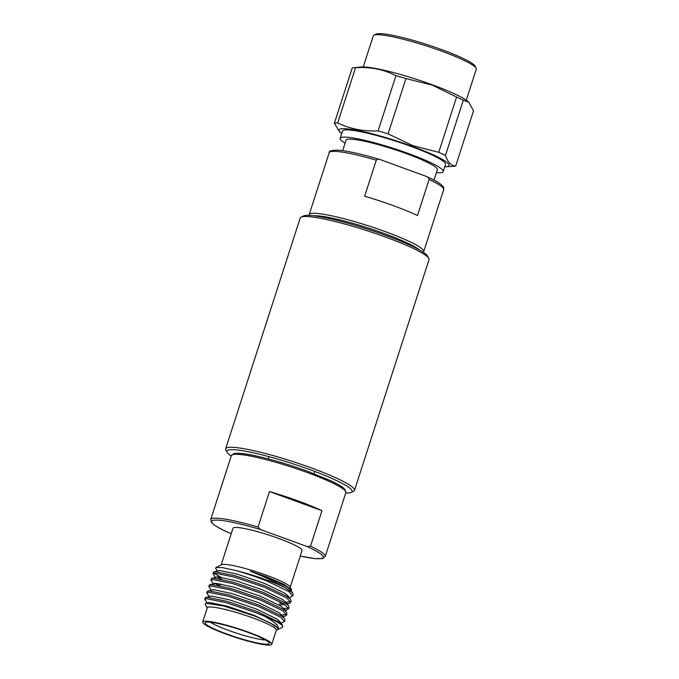 <?xml version="1.0" encoding="UTF-8"?>
<svg xmlns="http://www.w3.org/2000/svg" width="679" height="679" viewBox="0 0 679 679"><rect width="100%" height="100%" fill="white"/><g stroke="black" fill="none" stroke-linecap="round" stroke-linejoin="round"><path stroke-width="1.02" d="M345.721 493.022A65.804 8.25 -162.1 0 0 348.768 492.979A65.804 8.25 -162.1 0 0 351.298 492.402A65.804 8.25 -162.1 0 0 304.947 467.856A65.804 8.25 -162.1 0 0 230.232 449.719A65.804 8.25 -162.1 0 0 227.058 452.282A65.804 8.25 -162.1 0 0 231.216 456.033M227.058 452.282L225.852 449.956A67.688 8.488 17.9 0 1 225.666 448.768A67.688 8.488 17.9 0 1 229.112 447.325A67.688 8.488 17.9 0 1 301.977 464.597A67.688 8.488 17.9 0 1 354.48 490.382A67.688 8.488 17.9 0 1 353.64 491.231L351.298 492.402M301.043 217.161L303.377 215.99A65.804 8.25 17.9 0 1 305.906 215.413A65.804 8.25 17.9 0 1 372.83 230.877A65.804 8.25 17.9 0 1 427.617 256.119L428.831 258.436A67.688 8.488 -162.1 0 0 372.474 232.473A67.688 8.488 -162.1 0 0 303.64 216.576A67.688 8.488 -162.1 0 0 301.043 217.161A67.688 8.488 -162.1 0 0 300.194 218.018L225.666 448.768M354.48 490.382L429.018 259.624A67.688 8.488 -162.1 0 0 428.831 258.436M290.205 587.216L302.045 550.567A36.284 4.549 -162.1 0 0 278.746 538.464A36.284 4.549 -162.1 0 0 232.982 528.262L221.15 564.911M291.24 591.129L291.529 589.745L290.018 586.86A36.284 4.549 -162.1 0 0 266.822 575.385A36.284 4.549 -162.1 0 0 221.515 564.724L215.922 567.534L215.795 568.756L217.441 570.886M271.77 644.295L276.361 630.095A36.284 4.549 -162.1 0 0 253.063 617.992A36.284 4.549 -162.1 0 0 207.299 607.79L202.715 621.989A36.284 4.549 -162.1 0 0 226.005 634.093A36.284 4.549 -162.1 0 0 271.77 644.295A36.284 4.549 -162.1 0 0 248.472 632.191A36.284 4.549 -162.1 0 0 202.715 621.989M247.674 632.259A33.704 4.227 -162.1 0 0 205.355 622.516A33.704 4.227 -162.1 0 0 226.811 634.025A33.704 4.227 -162.1 0 0 269.325 643.174A33.704 4.227 -162.1 0 0 247.674 632.259M210.363 622.185A31.531 3.955 -162.1 0 0 228.628 630.418A31.531 3.955 -162.1 0 0 265.455 639.974M291.529 589.745L283.78 584.263L266.83 576.87L250.407 571.158L266.839 578.135L285.07 587.624A41.36 5.186 -162.1 0 0 266.847 580.044A41.36 5.186 -162.1 0 0 235.655 570.479L222.466 567.627L215.922 567.534M289.237 597.596L292.717 595.975L288.914 591.604L266.575 580.876C255.915 576.7 245.603 573.237 235.655 570.479M292.717 595.975L293.167 594.558L292.649 592.954L285.07 587.624M285.842 602.273L290.604 601.569M286.937 603.682L289.305 603.359L290.646 602.366L291.104 600.949L290.587 599.345L287.31 596.578L264.971 585.85L235.138 575.75L215.43 571.743L213.418 572.329L212.96 573.747L215.379 577.277M279.578 603.198L283.576 603.614M290.646 602.366L286.852 597.995L264.513 587.267L234.679 577.175L214.971 573.161L212.96 573.747M283.78 608.664L288.533 607.96M284.866 610.073L287.242 609.742L288.583 608.757L289.042 607.34L288.524 605.736L285.239 602.969L262.909 592.241L233.075 582.141L213.367 578.135L211.356 578.72L210.897 580.138L213.86 584.364M288.583 608.757L284.781 604.386L262.45 593.658L232.617 583.558L212.909 579.552L210.897 580.138M281.717 615.055L286.47 614.351M282.803 616.464L285.18 616.133L286.521 615.149L286.979 613.731L286.453 612.127L283.177 609.36L260.846 598.623L231.004 588.532L211.296 584.517L209.285 585.111L208.826 586.529L211.254 590.051M286.521 615.149L282.719 610.777L260.388 600.049L230.546 589.949L210.838 585.943L208.826 586.529M280.979 623.161L284.459 621.54L284.917 620.122L284.391 618.518L281.114 615.743L258.784 605.014L228.942 594.923L209.234 590.908L207.222 591.502L206.764 592.92L209.191 596.442M284.459 621.54L280.656 617.169L258.326 606.432L228.483 596.34L208.776 592.326L206.764 592.92M276.268 630.367L282.218 627.379A41.36 5.186 -162.1 0 0 282.736 626.861L282.328 624.901L279.052 622.134L256.713 611.406L226.879 601.314L207.171 597.299L205.16 597.885L204.702 599.311L207.12 602.833M282.736 626.861A41.36 5.186 -162.1 0 0 264.521 616.26L256.255 612.823L226.421 602.731L206.713 598.717L204.702 599.311M213.843 573.246L222.449 578.041M216.737 576.921L221.566 579.272M214.674 583.312L219.504 585.663M207.205 608.061L205.219 604.242L205.822 603.224L223.747 606.008L254.37 615.921L269.792 622.668L277.626 627.88L278.017 629.238C279.706 626.462 275.207 622.142 264.521 616.26M300.271 556.067A58.657 7.359 -162.1 0 0 307.12 546.544L310.507 546.188L321.973 510.693A60.168 7.545 -162.1 0 0 298.064 500.915A60.168 7.545 -162.1 0 0 269.504 491.545L258.037 527.04L260.507 529.535A58.657 7.359 -162.1 0 0 214.683 520.139A58.657 7.359 -162.1 0 0 227.906 532.294L231.284 533.524M307.12 546.544L260.507 529.535M277.575 627.82L274.571 625.24L254.294 615.412L227.193 606.16L209.302 602.443L205.822 603.224M282.328 624.901L279.587 621.361L276.633 618.849L256.356 609.021L229.256 599.769L211.364 596.052L205.754 597.461M284.391 618.518L281.649 614.97L278.696 612.458L258.419 602.629L231.318 593.378L213.427 589.661L207.816 591.069M286.453 612.127L283.712 608.579L280.767 606.067L260.481 596.238L233.381 586.995L215.489 583.269L209.879 584.678M279.077 604.828L285.002 604.624M288.524 605.736L285.774 602.188L282.829 599.676L262.544 589.847L235.443 580.604L217.552 576.878L211.941 578.287M290.587 599.345L287.845 595.797L284.891 593.285L264.606 583.456L237.514 574.213L219.614 570.487L214.004 571.896M292.649 592.954L289.908 589.406L286.954 586.894L266.677 577.074L250.407 571.158M321.973 510.693L269.504 491.545M227.906 532.294L227.397 532.081C219.673 528.644 214.411 525.487 211.602 522.618L210.719 519.503A60.168 7.545 17.9 0 1 258.037 527.04M466.261 100.212L476.285 69.173A54.133 6.79 -162.1 0 0 476.14 68.223A54.133 6.79 -162.1 0 0 441.528 51.112A54.133 6.79 -162.1 0 0 373.934 35.206A54.133 6.79 -162.1 0 0 373.263 35.894L363.231 66.941M476.14 68.223L475.045 66.126A52.436 6.578 -162.1 0 0 441.528 49.55A52.436 6.578 -162.1 0 0 376.047 34.145L373.934 35.206M340.909 132.889L339.525 131.751L334.365 123.238A65.727 8.241 17.9 0 1 337.684 122.958L355.533 67.688A65.727 8.241 -162.1 0 0 353.453 67.773L361.058 67.017A58.445 7.325 17.9 0 1 431.988 84.671A58.445 7.325 17.9 0 1 467.984 101.553L468.79 102.266L463.29 100.229A65.727 8.241 -162.1 0 0 456.594 97.038L432.158 85.062L405.949 78.56A65.727 8.241 -162.1 0 0 395.933 75.649L378.084 130.92A65.727 8.241 17.9 0 1 388.099 133.831L412.62 145.552L438.744 152.308A65.727 8.241 17.9 0 1 445.441 155.499C447.8 162.289 451.212 165.795 455.685 166.016A65.727 8.241 17.9 0 1 453.861 166.253L445.789 166.762A57.834 7.248 -162.1 0 0 411.924 146.214A57.834 7.248 -162.1 0 0 356.331 130.215A57.834 7.248 -162.1 0 0 340.909 132.889A57.834 7.248 -162.1 0 0 341.724 133.525M455.685 166.016L473.543 110.745L468.79 102.266M444.753 166.796A57.834 7.248 -162.1 0 0 445.789 166.762M436.385 172.687A54.133 6.79 -162.1 0 0 443.209 171.583L445.543 164.369A54.133 6.79 -162.1 0 0 410.787 146.316A54.133 6.79 -162.1 0 0 342.513 131.098L340.179 138.312A54.133 6.79 -162.1 0 0 345.068 143.193M443.209 171.583A54.133 6.79 -162.1 0 0 408.452 153.53A54.133 6.79 -162.1 0 0 340.179 138.312M433.974 180.139L437.352 169.691A47.98 6.018 -162.1 0 0 406.543 153.692A47.98 6.018 -162.1 0 0 346.035 140.197L342.666 150.645M417.483 215.506L429.128 179.443C428.797 177.762 427.745 176.71 425.979 176.268L380.113 159.548C362.094 154.201 348.259 151.078 338.6 150.195C331.734 150.093 328.602 150.925 329.196 152.69A60.168 7.545 -162.1 0 1 376.293 160.159L364.648 196.231A60.168 7.545 -162.1 0 1 393.43 205.669A60.168 7.545 -162.1 0 1 417.483 215.506M337.684 122.958C350.092 128.891 363.554 131.548 378.084 130.92M353.453 67.773A65.727 8.241 -162.1 0 0 352.214 67.968L334.365 123.238M388.099 133.831L405.949 78.56M395.933 75.649C383.694 69.394 370.225 66.737 355.533 67.688M445.441 155.499L463.29 100.229M456.594 97.038L438.744 152.308M380.613 159.718C378.967 158.911 377.532 159.056 376.293 160.159M329.196 152.69L309.191 214.632A60.168 7.545 17.9 0 1 385.069 231.547A60.168 7.545 17.9 0 1 423.696 251.612L443.701 189.67C443.803 187.803 443.463 186.623 442.7 186.131C440.985 183.899 435.629 180.707 426.633 176.54L425.979 176.268M231.361 455.601L233.932 453.589C238.584 452.808 246.511 453.716 257.697 456.313C273.213 459.861 289.746 464.809 307.29 471.141L331.199 480.953C341.444 485.977 342.742 487.25 344.966 489.457L345.866 492.589A60.168 7.545 -162.1 0 0 307.239 472.516A60.168 7.545 -162.1 0 0 231.361 455.601L210.719 519.503M310.507 546.188A60.168 7.545 17.9 0 1 325.224 556.491L345.866 492.589M233.33 454.463A58.657 7.359 17.9 0 1 307.231 471.141M419.41 249.914A58.258 7.308 -162.1 0 0 383.898 233.398A58.258 7.308 -162.1 0 0 313.664 215.761M443.701 189.67A60.168 7.545 -162.1 0 0 429.128 179.443M220.497 583.864L219.869 585.739M285.18 616.133L283.041 616.77M287.242 609.742L285.104 610.379M289.305 603.359L287.166 603.987M300.262 556.084L315.192 558.622L322.669 558.503L325.224 556.491M314.759 471.438L314.165 473.28M268.96 456.644L268.366 458.486M423.696 251.612L423.373 252.299M309.191 214.632L309.055 215.379"/></g></svg>

